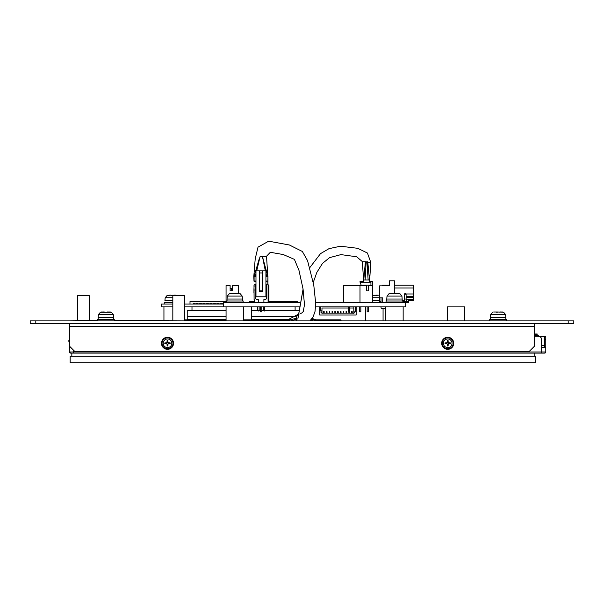 <?xml version="1.0" encoding="UTF-8"?>
<svg xmlns="http://www.w3.org/2000/svg" width="604" height="604" viewBox="0 0 604 604"><rect width="100%" height="100%" fill="white"/><g stroke="black" fill="none" stroke-linecap="round" stroke-linejoin="round"><path stroke-width="0.91" d="M309.935 320.875L313.144 316.813L315.024 311.43L315.703 303.404L313.778 285.163L307.549 260.641L302.355 251.475L289.376 244.99L268.674 241.177L258.006 247.157L255.205 258.844M296.428 319.108A5.602 5.579 66.1 0 0 296.715 320.875M370.705 263.08A4.205 0.627 -179.4 0 0 370.932 262.876A4.205 0.627 -179.4 0 0 367.813 262.234M539.334 336.285A2.242 2.242 0 0 1 540.421 336.564A2.242 2.242 0 0 0 539.334 336.285L534.57 336.285M338.263 319.901L338.232 320.701M184.59 319.901L226.062 319.901M243.435 319.901L288.508 319.901M315.507 319.901L338.232 319.901L338.232 320.422L341.034 320.422L341.034 319.901L338.232 319.901M184.59 320.422L226.062 320.422M243.435 320.422L287.157 320.422M316.858 320.422L338.232 320.422L338.232 320.875M361.124 285.564L361.124 285.118L370.932 285.118L370.932 285.564M363.767 279.962L365.39 261.751L362.385 261.751L363.646 281.366L359.999 281.366L361.124 285.118M365.126 279.962L366.175 261.751L365.39 261.751M372.615 302.377L372.615 281.366L370.932 281.366L370.932 285.118M370.932 281.366L369.61 281.366L369.61 279.962L363.646 279.962L363.646 281.366M370.932 282.204L359.999 282.204M255.484 285.783L255.975 285.851M256.715 270.856L260.052 256.708L254.088 276.322L259.29 258.625M260.052 256.708L266.553 256.708L267.814 276.322L262.483 256.708L265.337 270.856M255.975 276.322L255.19 276.322L255.975 273.529M265.926 273.272L266.455 275.424A1.404 1.231 -14.1 0 1 267.814 276.322L265.926 276.322M266.455 275.424L267.164 276.322M265.926 281.087L267.814 281.087L267.957 276.458L267.957 284.167L267.957 276.458M255.19 276.322L253.801 276.322L253.944 279.962M265.926 287.247L266.696 287.247M255.484 287.247L255.975 287.247M253.997 285.556L254.088 299.856L254.782 299.856L254.088 302.377M255.975 281.087L253.944 280.943L254.088 276.322L254.088 281.645L255.975 281.645M267.957 281.645L267.957 284.167L267.814 281.087M265.926 296.775L265.926 270.856L255.975 270.856L255.975 296.775L265.926 296.775M259.267 290.894L262.634 290.894L262.634 291.453L259.267 291.453L259.267 270.856M262.634 290.894L262.634 272.955L259.267 272.955M262.634 272.955L262.634 270.856M265.926 285.851L266.696 285.737M253.944 292.714L253.944 288.652M253.801 276.534L255.213 258.723M286.613 320.875L296.405 318.217A5.602 5.602 0 0 1 298.776 313.906M291.362 320.875L296.421 319.04A5.602 5.602 0 0 1 296.405 318.217M313.295 320.875L310.864 319.977M317.387 320.875L311.49 319.274M506.537 319.471L489.753 319.471M490.44 317.508L490.697 314.586L505.593 314.586L505.85 317.508L490.44 317.508L490.44 319.471M503.555 312.155L496.548 312.004M496.503 312.155L498.141 312.117M499.168 312.155L500.323 311.958M114.262 320.875L114.262 319.471L97.448 319.471L97.448 320.875M107.331 312.004L111.227 312.117L113.303 314.586L113.56 317.508L98.15 317.508L98.15 319.471M111.234 312.155L100.551 312.155M100.475 312.155L98.407 314.586L98.15 317.508M103.684 311.958L104.666 312.155M105.859 312.117L107.051 312.14M402.876 300.981L402.876 302.377L402.876 300.981L386.062 300.981L386.062 302.377M386.764 299.018L387.021 296.088L401.917 296.088L402.173 299.018L386.764 299.018L386.764 300.981M402.173 299.018L402.173 300.981L402.173 299.018M398.127 293.491L391.4 293.476M389.859 293.536L392.509 293.461M394.465 293.627L394.465 280.807L389.286 280.807L389.286 285.851L379.614 285.851L379.614 297.893L382.702 297.893L382.702 302.377M399.07 293.536L395.831 293.514M396.262 293.469L397.764 293.484M375.771 295.175L373.038 295.348M378.459 295.19L375.711 295.348M376.171 295.145L377.674 295.167L376.171 295.145M379.335 300.701L372.615 300.701M174.239 295.348L172.767 295.303M171.566 295.348L170.509 295.145M167.225 295.348L171.06 295.19M171.023 295.348L172.487 295.303M173.688 295.348L174.745 295.145M177.893 295.348L174.201 295.19M534.57 326.477L534.57 346.092L528.968 351.694L75.032 351.694L69.43 346.092L69.43 326.477L534.57 326.477L534.57 323.676L573.8 323.676L573.8 320.875L568.198 320.875L568.198 323.676M35.802 323.676L35.802 320.875L30.2 320.875L30.2 323.676L69.43 323.676L69.43 326.477M69.43 323.676L534.57 323.676M71.838 356.232L71.838 353.098L70.547 353.098L73.635 353.098L73.635 350.297L73.643 353.098L544.657 353.098L534.178 353.098L534.178 356.232M541.577 353.098L541.577 339.365A2.801 2.801 0 0 0 538.776 336.564L544.242 336.564L544.242 347.496L544.242 337.968M97.448 320.596L69.43 320.875M181.51 320.875L114.262 320.596M249.686 302.377L249.686 301.539L254.088 301.539M296.655 301.539L294.027 301.539M293.604 301.539L292.63 301.539M292.208 301.539L291.226 301.539M290.803 301.539L289.822 301.539M289.407 301.539L288.425 301.539M288.002 301.539L287.021 301.539M286.606 301.539L285.624 301.539M285.201 301.539L284.22 301.539M283.797 301.539L282.823 301.539M282.4 301.539L281.419 301.539M280.996 301.539L280.014 301.539M279.599 301.539L278.618 301.539M278.195 301.539L277.213 301.539M276.798 301.539L275.817 301.539M275.394 301.539L274.412 301.539M273.997 301.539L273.016 301.539M272.593 301.539L271.611 301.539M271.188 301.539L270.207 301.539M269.792 301.539L268.939 301.479M254.088 301.479L253.401 301.539M252.978 301.539L250.35 301.539M268.939 301.539L297.319 301.539L297.319 302.377M172.827 306.862L161.419 306.862L161.419 304.061L172.827 304.061M184.59 304.061L223.54 304.061M193.295 304.061L193.718 303.223L193.295 303.359M197.5 303.359L197.916 303.223L197.5 304.061M197.916 304.061L197.916 303.359M217.108 303.359L217.531 303.223L217.108 304.061M217.531 304.061L217.531 303.359M200.302 304.061L200.717 303.223L200.302 303.359M211.506 303.359L211.928 303.223L211.506 304.061M211.928 304.061L211.928 303.359M214.307 303.359L214.73 303.223L214.307 304.061M214.73 304.061L214.73 303.359M205.904 303.359L206.326 303.223L205.904 304.061M206.326 304.061L206.326 303.359M215.711 303.359L216.134 303.223L215.711 304.061M216.134 304.061L216.134 303.359M201.698 303.359L202.121 303.223L201.698 304.061M202.121 304.061L202.121 303.359M194.692 303.359L195.115 303.223L194.692 304.061M195.115 304.061L195.115 303.359M219.916 303.359L220.332 303.223L219.916 304.061M220.332 304.061L220.332 303.359M218.512 303.359L218.935 303.223L218.512 304.061M218.935 304.061L218.935 303.359M204.499 303.359L204.922 303.223L204.499 304.061M204.922 304.061L204.922 303.359M196.096 303.359L196.519 303.223L196.096 304.061M196.519 304.061L196.519 303.359M208.705 304.061L209.127 303.223L208.705 303.359M221.313 303.359L221.736 303.223L221.313 304.061M221.736 304.061L221.736 303.359M212.91 304.061L213.325 303.223L212.91 303.359M207.308 303.359L207.723 303.223L207.308 304.061M207.723 304.061L207.723 303.359M198.897 304.061L199.32 303.223L198.897 303.359M203.103 303.359L203.518 303.223L203.103 304.061M203.518 304.061L203.518 303.359M222.717 303.359L223.133 303.223L222.717 304.061M223.133 304.061L223.133 303.359M210.109 304.061L210.524 303.223L210.109 303.359M190.003 304.061L190.003 301.539L226.062 301.539M225.518 301.539L224.537 301.539M224.114 301.539L223.133 301.539M222.717 301.539L221.736 301.539M221.313 301.539L220.332 301.539M219.916 301.539L218.935 301.539M218.512 301.539L217.531 301.539M217.108 301.539L216.134 301.539M215.711 301.539L214.73 301.539M214.307 301.539L213.325 301.539M212.91 301.539L211.928 301.539M211.506 301.539L210.524 301.539M210.109 301.539L209.127 301.539M208.705 301.539L207.723 301.539M207.308 301.539L206.326 301.539M205.904 301.539L204.922 301.539M204.499 301.539L203.518 301.539M203.103 301.539L202.121 301.539M201.698 301.539L200.717 301.539M200.302 301.539L199.32 301.539M198.897 301.539L197.916 301.539M197.5 301.539L196.519 301.539M196.096 301.539L195.115 301.539M194.692 301.539L193.718 301.539M193.295 301.539L190.668 301.539M193.718 304.061L193.718 303.359M200.717 304.061L200.717 303.359M209.127 304.061L209.127 303.359M213.325 304.061L213.325 303.359M199.32 304.061L199.32 303.359M210.524 304.061L210.524 303.359M355.326 306.862L355.326 310.222L356.164 310.222L356.164 314.986L319.735 314.986L319.735 310.222L320.581 310.222L320.581 306.862M323.661 311.709L323.661 312.691L324.22 312.691L323.661 311.347L324.22 311.709M327.021 311.709L326.462 311.347L326.462 312.691L327.021 312.691L327.021 311.709L326.462 311.709M329.822 311.709L329.263 311.347L329.263 312.691L329.822 312.691L329.822 311.709L329.263 311.709M332.623 311.709L332.064 311.347L332.064 312.691L332.623 312.691L332.623 311.709L332.064 311.709M335.431 311.709L334.865 311.347L334.865 312.691L335.431 312.691L335.431 311.709L334.865 311.709M338.232 311.709L337.674 311.347L337.674 312.691L338.232 312.691L338.232 311.709L337.674 311.709M341.034 311.709L340.475 311.347L340.475 312.691L341.034 312.691L341.034 311.709L340.475 311.709M343.835 311.709L343.276 311.347L343.276 312.691L343.835 312.691L343.835 311.709L343.276 311.709M346.636 311.709L346.077 311.347L346.077 312.691L346.636 312.691L346.636 311.709L346.077 311.709M352.238 311.709L351.679 311.347L351.679 312.691L352.238 312.691L352.238 311.709L351.679 311.709M353.838 307.987L349.633 307.987M348.236 307.987L321.977 307.987L321.977 310.788L320.996 310.788L320.996 312.464L321.977 312.464L321.977 310.788M321.977 312.464L321.977 313.869L353.921 313.869L353.921 312.464L354.903 312.464L354.903 311.906M349.437 311.906L349.437 312.691L348.878 312.691L348.878 311.906M353.921 311.906L353.921 312.464M319.735 306.862L319.735 310.222M356.164 306.862L356.164 310.222M355.326 308.402L356.164 308.402M320.581 308.402L319.735 308.402M184.59 306.862L223.54 306.862L223.54 302.377L300.762 302.377M448.108 345.714L448.123 345.941A8.962 0.778 -88.8 0 0 448.191 344.144L448.561 343.767A8.962 0.778 -1.7 0 0 450.365 343.684L450.139 343.668A2.461 2.461 0 0 0 450.131 342.883L450.358 342.876A8.962 0.778 -178.8 0 0 448.561 342.808L448.183 342.438A8.962 0.778 -91.7 0 0 448.1 340.633L448.093 340.86A2.461 2.461 0 0 0 447.307 340.867L447.292 340.641A8.962 0.778 91.2 0 0 447.224 342.438L446.854 342.815A8.962 0.778 178.3 0 0 445.05 342.898L445.276 342.906A2.461 2.461 0 0 0 445.284 343.691L445.057 343.699A8.962 0.778 1.2 0 0 446.854 343.774L447.232 344.144A8.962 0.778 88.3 0 0 447.315 345.941L447.322 345.714A2.461 2.461 0 0 0 448.108 345.714L447.941 344.137L448.553 343.517L450.139 343.661M447.315 345.941A2.68 2.68 0 0 0 448.123 345.941M448.1 340.633A2.68 2.68 0 0 0 447.292 340.641M447.307 340.867L447.473 342.445L446.862 343.064L445.276 342.913A2.461 2.461 0 0 0 445.284 343.684L446.862 343.525L447.481 344.137L447.337 345.722M447.692 338.98A4.304 4.304 0 0 1 452.011 343.268A4.304 4.304 0 0 1 447.723 347.594A4.304 4.304 0 0 1 443.404 343.306A4.304 4.304 0 0 1 447.692 338.98M442.105 343.314A5.602 5.602 0 0 1 447.685 337.689A5.602 5.602 0 0 1 453.31 343.268A5.602 5.602 0 0 1 447.73 348.893A5.602 5.602 0 0 1 442.105 343.314M450.131 342.898L448.553 343.057L447.934 342.445L448.077 340.86M447.957 344.801A1.533 1.533 0 0 1 447.473 344.801M449.217 343.042A1.533 1.533 0 0 1 449.217 343.525M446.197 343.54A1.533 1.533 0 0 1 446.197 343.049M447.458 341.781A1.533 1.533 0 0 1 447.941 341.773M441.683 343.314A6.025 6.025 0 0 1 447.685 337.266A6.025 6.025 0 0 1 453.732 343.268A6.025 6.025 0 0 1 447.73 349.316A6.025 6.025 0 0 1 441.683 343.314M167.912 345.714L167.92 345.941A8.962 0.778 -89 0 0 167.988 344.137L168.357 343.759A8.962 0.778 -1.9 0 0 170.154 343.668L169.928 343.661A2.461 2.461 0 0 0 169.928 342.876L170.154 342.868A8.962 0.778 -179 0 0 168.35 342.808L167.972 342.43A8.962 0.778 -91.9 0 0 167.882 340.633L167.874 340.86A2.461 2.461 0 0 0 167.089 340.867L167.082 340.641A8.962 0.778 91 0 0 167.014 342.438L166.644 342.815A8.962 0.778 178.1 0 0 164.847 342.906L165.073 342.913A2.461 2.461 0 0 0 165.081 343.699L164.847 343.714A8.962 0.778 1 0 0 166.651 343.774L167.029 344.144A8.962 0.778 88.1 0 0 167.119 345.949L167.127 345.722A2.461 2.461 0 0 0 167.912 345.714L167.738 344.137L168.35 343.51L169.935 343.653M167.119 345.949A2.68 2.68 0 0 0 167.92 345.941M167.882 340.633A2.68 2.68 0 0 0 167.082 340.641M167.467 338.98A4.304 4.304 0 0 1 171.808 343.261A4.304 4.304 0 0 1 167.535 347.594A4.304 4.304 0 0 1 163.193 343.321A4.304 4.304 0 0 1 167.467 338.98M161.895 343.329A5.602 5.602 0 0 1 167.459 337.689A5.602 5.602 0 0 1 173.106 343.246A5.602 5.602 0 0 1 167.542 348.893A5.602 5.602 0 0 1 161.895 343.329M167.097 340.867L167.263 342.445L166.651 343.064L165.073 342.929M165.073 343.691L166.659 343.525L167.278 344.137L167.134 345.722M169.928 342.891L168.35 343.057L167.723 342.438L167.867 340.86M167.753 344.801A1.533 1.533 0 0 1 167.27 344.801M169.014 343.034A1.533 1.533 0 0 1 169.014 343.525M165.994 343.548A1.533 1.533 0 0 1 165.987 343.057M167.248 341.781A1.533 1.533 0 0 1 167.731 341.773M161.479 343.336A6.025 6.025 0 0 1 167.459 337.266A6.025 6.025 0 0 1 173.522 343.246A6.025 6.025 0 0 1 167.55 349.316A6.025 6.025 0 0 1 161.479 343.336M381.018 306.862L381.018 307.338A1.261 1.261 0 0 0 382.279 308.599L385.36 308.599L382.279 308.599M385.782 308.531A1.261 1.261 0 0 1 385.36 308.599M413.521 300.754L408.478 300.754L413.521 300.754L413.521 293.974L405.986 293.974L406.099 294.397L405.986 293.974A0.838 0.838 0 0 0 404.416 294.397L404.416 299.018L406.235 299.018L406.235 301.456L402.876 301.456M315.605 306.862L405.677 306.862L405.677 302.377L408.478 302.377L408.478 299.856L406.235 299.018M381.018 297.893L381.018 302.377M381.018 301.456L379.335 301.456L379.614 296.919M413.521 293.974L413.521 285.201L394.465 285.201L413.521 285.201M402.173 300.943A0.559 0.559 0 0 1 402.596 300.754L403.857 300.754A0.559 0.559 0 0 0 404.416 300.196L404.416 294.397M383.261 285.201L389.286 285.201L382.558 285.201L382.558 285.851M406.235 301.456L408.478 301.456M384.378 285.201L384.944 285.201M395.59 285.201L396.926 285.201M379.335 301.456L379.335 302.242L381.018 302.242M384.469 302.242A0.982 0.982 0 0 1 383.963 302.377M406.099 294.397L406.099 299.018M404.431 294.239L405.405 294.239A0.982 0.982 90 0 0 405.911 294.103M404.499 294.035L406.039 294.103M315.688 302.377L405.677 302.377M349.633 306.862L349.633 311.906L348.236 311.906L348.236 306.862M355.243 306.862L355.243 311.906L353.838 311.906L353.838 306.862M360.845 306.862L360.845 311.906L359.44 311.906L359.44 306.862M372.615 285.564L368.546 285.564L368.546 290.894L366.311 290.894L366.311 285.564L343.472 285.564L343.472 302.377M263.329 306.862L263.329 310.365L264.733 310.365L264.733 306.862M257.727 306.862L257.727 310.365L259.131 310.365L259.131 306.862M268.093 302.377L268.093 284.167L266.696 284.167L266.696 298.459L265.571 299.576L263.895 299.576L263.895 302.377M255.484 288.372L255.975 288.372M265.926 288.372L266.696 288.372M258.286 302.377L258.286 299.576L256.609 299.576L255.484 298.459L255.484 284.167L254.088 284.167M254.088 285.05L254.088 286.643M254.088 290.056L254.088 290.486M253.997 288.969L254.088 289.648M253.997 289.648L253.997 290.32M264.733 310.365L264.326 311.068L263.329 310.365M259.131 310.365L258.723 311.068L257.727 310.365M367.149 306.862L367.149 311.906L368.546 311.906L368.546 306.862M359.999 285.564L359.999 302.377M389.286 285.851L384.657 285.851M260.392 306.862L260.392 311.906L261.789 311.906L261.789 306.862M268.093 285.564L268.939 285.564L268.939 302.377M226.062 302.377L226.062 285.564L230.124 285.564L230.124 290.894L230.124 288.229L231.528 288.229L231.528 290.894L232.366 290.894L232.366 285.564L238.671 285.564L238.671 293.506L240.09 293.665L231.679 293.476M230.124 290.894L232.366 290.894M223.54 306.862L299.999 306.862M35.802 320.875L568.198 320.875M447.428 320.875L447.428 306.862L464.801 306.862L464.801 320.875L464.801 306.862M77.554 295.658L77.554 320.596L77.554 295.658L89.324 295.658L89.324 320.596L89.324 295.658M172.827 320.596L172.827 295.658L184.59 295.658L184.59 320.875M365.692 306.862L365.692 320.875M163.941 306.862L163.941 320.596M385.782 306.862L385.782 320.875M226.062 306.862L226.062 320.875M191.989 306.862L191.989 310.335M295.107 310.335L295.107 306.862M251.672 306.862L251.672 310.335L257.727 310.335M226.062 316.504L187.225 316.504L187.225 310.335L226.062 310.335M259.131 310.335L260.392 310.335M261.789 310.335L263.329 310.335M264.733 310.335L299.403 310.335M251.672 310.335L251.672 319.901M295.265 316.504L251.672 316.504M187.225 316.504L187.225 319.901M71.838 353.098L534.178 353.098M70.155 356.232L535.303 356.232L535.303 362.823L70.155 362.823L70.155 356.232M69.43 342.929A3.08 3.08 61.8 0 1 68.871 341.162L68.871 341.162A3.08 3.08 61.8 0 0 68.871 341.162L68.871 340.211L69.43 340.211M544.657 353.098A1.117 1.117 0 0 0 545.782 351.973L545.782 347.496L541.577 347.496L541.577 351.973L545.782 351.973L544.657 353.098M544.657 339.365L545.782 339.365L545.782 336.564L544.657 336.564L544.657 347.496M545.782 351.973L545.782 339.365M70.827 347.496L69.43 347.496L69.43 351.973L70.547 353.098A1.117 1.117 0 0 1 69.43 351.973L69.43 346.092M69.43 351.973L73.635 351.973L73.635 353.098L73.635 351.973L541.577 351.973M534.57 333.982L537.22 333.982M534.57 334.261L537.22 334.261M544.083 347.496L544.083 345.39L541.577 345.39M538.896 336.285A0.944 0.944 0 0 0 537.968 335.522L534.57 335.522M538.406 336.285A0.476 0.476 0 0 0 537.968 335.99L534.57 335.99M544.657 336.662L544.242 337.077M544.242 339.788L544.657 339.788M167.285 295.348L168.025 295.22L167.285 295.348M170.675 295.145L169.558 295.16M174.428 295.145L175.923 295.167M176.285 295.175L168.025 295.22M173.99 295.19L177.297 295.22M172.827 300.701L164.922 300.701L165.179 297.772L167.255 295.303L165.179 297.772L172.827 297.772M164.22 302.657L164.22 304.061L164.22 302.657L172.827 302.657M236.549 293.469L238.044 293.484M238.406 293.491L236.111 293.514M232.797 293.461L230.147 293.536M229.384 293.627L227.3 296.088L242.196 296.088L242.453 299.018L227.044 299.018L227.044 300.981M242.453 299.018L242.453 300.981L242.453 299.018M243.155 300.981L243.155 302.377L243.155 300.981L226.341 300.981L226.341 302.377M297.832 319.146L303.095 289.225M369.482 279.962L367.761 261.751M368.123 279.962L366.998 261.751M265.926 281.645L267.814 281.645L267.814 284.167M497.054 312.026L493.627 312.026M502.822 312.026L499.765 312.026M113.303 314.586L98.407 314.586M110.426 312.026L107.089 312.026M104.371 312.026L101.215 312.026M379.335 297.772L372.615 297.772M373.023 295.22L372.615 295.22M193.718 303.918L193.295 303.918M197.916 303.918L197.5 303.918M217.531 303.918L217.108 303.918M200.717 303.918L200.302 303.918M211.928 303.918L211.506 303.918M214.73 303.918L214.307 303.918M206.326 303.918L205.904 303.918M216.134 303.918L215.711 303.918M202.121 303.918L201.698 303.918M195.115 303.918L194.692 303.918M220.332 303.918L219.916 303.918M218.935 303.918L218.512 303.918M204.922 303.918L204.499 303.918M196.519 303.918L196.096 303.918M209.127 303.918L208.705 303.918M221.736 303.918L221.313 303.918M213.325 303.918L212.91 303.918M207.723 303.918L207.308 303.918M199.32 303.918L198.897 303.918M203.518 303.918L203.103 303.918M223.133 303.918L222.717 303.918M210.524 303.918L210.109 303.918M450.365 343.684A2.68 2.68 0 0 0 450.358 342.876M445.05 342.898A2.68 2.68 0 0 0 445.057 343.699M442.241 343.314A5.466 5.466 0 0 0 447.73 348.75A5.466 5.466 0 0 0 453.174 343.268A5.466 5.466 0 0 0 447.685 337.825A5.466 5.466 0 0 0 442.241 343.314M170.154 343.668A2.68 2.68 0 0 0 170.154 342.868M164.847 342.906A2.68 2.68 0 0 0 164.847 343.714M162.038 343.329A5.466 5.466 0 0 0 167.542 348.75A5.466 5.466 0 0 0 172.963 343.246A5.466 5.466 0 0 0 167.459 337.825A5.466 5.466 0 0 0 162.038 343.329M413.521 288.002L394.465 288.002M408.334 299.803L413.521 299.803M413.521 297.372L406.099 297.372M413.521 296.655L406.099 296.655M406.099 296.957L413.521 296.957M226.062 319.305L187.225 319.305M289.92 319.305L251.672 319.305M68.871 341.139L68.871 340.211L68.871 341.132L69.43 341.132M266.085 256.708L270.328 252.298L283.216 254.533L294.405 259.38L298.98 270.411L303.042 288.901L304.484 304.71L303.276 311.498L302.279 312.668L299.712 314.005M303.072 289.097L297.931 318.255M370.939 262.876L367.459 253.046L357.749 248.319L340.52 246.221L328.999 248.644L320.482 253.672L309.837 267.595M362.528 261.751L356.632 256.753L340.913 254.616L329.573 257.636L322.498 263.404L316.858 272.389L313.272 282.362M370.728 262.68L369.61 281.366M318.097 320.875L312.155 318.406M298.346 314.239L285.918 320.875M506.552 319.471L506.552 320.875M489.738 319.471L489.738 320.875M505.85 317.508L505.85 319.471M490.697 314.586L492.766 312.117M505.593 314.586L503.525 312.117M113.56 317.508L113.56 319.471M401.917 296.088L399.84 293.627M387.021 296.088L389.097 293.627M178.799 295.658L178.006 295.303L178.799 295.658M383.064 320.875L383.064 308.599M403.155 320.875L403.155 306.862M243.435 320.875L243.435 306.862M242.196 296.088L240.12 293.627L242.196 296.088M227.3 296.088L227.044 299.018"/></g></svg>
